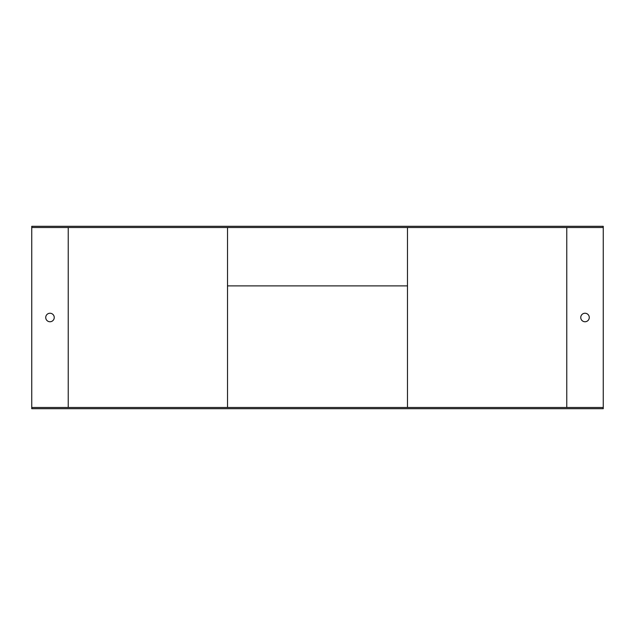 <?xml version="1.0" encoding="UTF-8"?>
<svg xmlns="http://www.w3.org/2000/svg" width="635" height="635" viewBox="0 0 635 635"><rect width="100%" height="100%" fill="white"/><g stroke="black" fill="none" stroke-linecap="round" stroke-linejoin="round"><path stroke-width="0.95" d="M31.75 227.52L31.75 407.479L603.25 407.479L603.25 227.52L31.75 227.52L31.75 226.306L603.25 226.306L603.25 227.52M45.736 317.5A4.255 4.255 0 0 0 49.99 321.755A4.255 4.255 0 0 0 54.245 317.5A4.255 4.255 0 0 0 49.99 313.245A4.255 4.255 0 0 0 45.736 317.5M603.25 407.479L603.25 408.694L31.75 408.694L31.75 407.479M407.479 227.52L407.479 407.479M585.01 313.245A4.255 4.255 0 0 0 581.327 319.627A4.255 4.255 0 0 0 588.693 319.627A4.255 4.255 0 0 0 585.01 313.245M227.52 227.52L227.52 407.479L227.52 285.885L407.479 285.885M227.52 256.699L227.52 246.277M68.231 227.52L68.231 407.479M566.769 227.52L566.769 407.479"/></g></svg>
